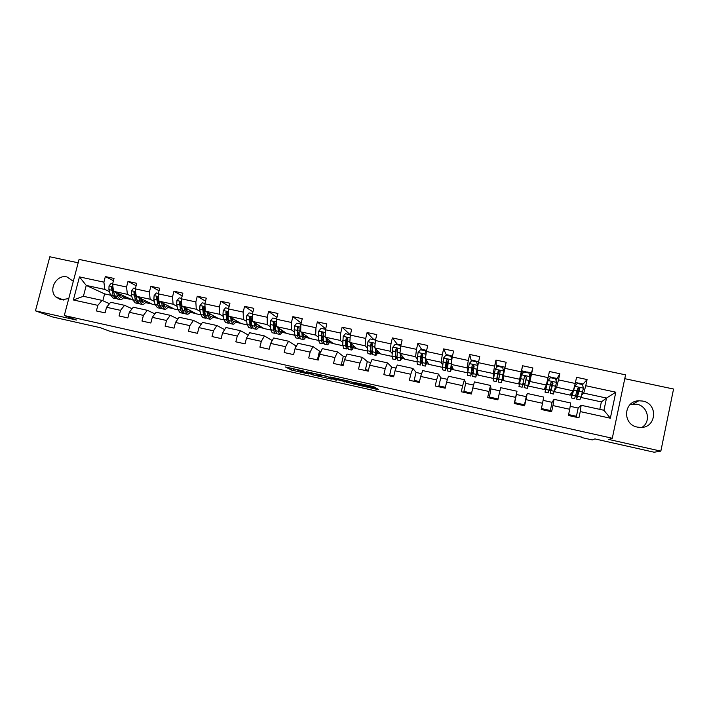 <?xml version="1.0" encoding="UTF-8"?>
<svg xmlns="http://www.w3.org/2000/svg" width="709" height="709" viewBox="0 0 709 709"><rect width="100%" height="100%" fill="white"/><g stroke="black" fill="none" stroke-linecap="round" stroke-linejoin="round"><path stroke-width="1.06" d="M303.851 371.082L285.505 366.996L291.594 370.089L308.778 374.033L300.199 371.534L306.731 372.624L297.213 369.974L303.851 371.082M642.762 401.064L638.791 400.771C623.468 401.064 622.148 424.425 637.364 427.102L640.59 427.447C656.499 428.032 658.448 403.705 642.762 401.064M630.292 404.414L636.859 404.227C647.929 406.106 651.411 421.784 641.937 427.376M73.311 281.296L66.965 276.944C56.764 274.188 48.088 289.387 55.648 296.805L60.921 299.845L68.755 298.578M69.535 295.618L70.803 290.796M374.538 387.575L375.867 387.77L373.085 386.547L353.596 382.275L357.85 384.987L377.135 389.401L378.446 389.596L377.241 388.745L375.522 388.266L359.357 385.058L356.467 383.223L374.538 387.575L374.68 386.972M78.176 262.791L49.834 256.782L35.45 310.834L52.829 317.02L100.253 327.682L110.267 331.404L581.797 437.107L581.15 437.426L592.343 439.943L594.922 438.906L654.123 452.218L660.841 451.137L673.55 389.028L624.771 378.686M35.45 310.834L76.599 320.06L64.297 315.523L612.292 438.259L608.818 439.465L660.841 451.137M327.221 376.355L306.385 371.684L311.925 374.662L330.935 379.014L332.14 379.191L327.221 376.355M331.121 377.135L350.849 381.646L355.182 384.367L336.119 379.297L334.887 379.12L336.872 380.281L334.843 379.838L329.88 376.958L331.121 377.135M64.297 315.523L79.071 259.405L625.568 374.857L612.292 438.259M582.497 384.739L587.079 379.545L576.559 377.303L575.238 383.48L558.497 379.873L559.826 373.723L549.413 371.498L548.084 377.64L531.52 374.077L532.858 367.962L522.56 365.755L521.221 371.862L504.826 368.334L506.164 362.255L495.972 360.075L494.625 366.145L478.398 362.654L479.754 356.609L469.668 354.456L468.312 360.491L452.253 357.035L453.609 351.026L443.63 348.89L442.265 354.89L426.375 351.469L427.74 345.496L417.858 343.386L416.493 349.351L400.753 345.965L402.127 340.019L392.352 337.927L390.978 343.865L375.398 340.515L376.78 334.604L367.102 332.53L365.72 338.432L350.299 335.118L351.691 329.242L342.101 327.195L340.719 333.062L325.458 329.774L326.849 323.933L317.357 321.904L315.966 327.735L300.855 324.492L302.256 318.678L292.861 316.666L291.461 322.471L276.501 319.254L277.91 313.467L268.605 311.481L267.196 317.251L252.386 314.069L253.804 308.318L244.596 306.35L243.178 312.093L228.511 308.938L229.929 303.213L220.809 301.272L219.391 306.979L204.874 303.851L206.292 298.161L197.262 296.238L195.844 301.91L181.46 298.826L182.887 293.163L173.944 291.248L172.517 296.903L158.275 293.836L159.711 288.208L150.857 286.312L149.422 291.931L135.313 288.9L136.757 283.299L127.983 281.429L126.548 287.012L112.58 284.017L114.025 278.442L105.34 276.59L103.886 282.147L79.452 276.891L73.382 299.969L83.405 296.3L102.016 300.377L109.496 303.682M587.079 379.545L585.758 385.74L615.802 392.192L610.343 418.213L580.254 411.583L578.934 417.814L568.396 415.474L569.726 409.27L552.958 405.575L551.62 411.761L541.197 409.456L542.536 403.279L525.945 399.628L524.598 405.778L514.282 403.492L515.629 397.359L499.216 393.743L497.86 399.858L487.65 397.598L489.006 391.492L472.761 387.912L471.396 394L461.293 391.758L462.658 385.687L446.581 382.151L445.208 388.195L435.211 385.98L436.584 379.944L420.667 376.444L419.294 382.461L409.394 380.263L410.768 374.263L395.019 370.798L393.637 376.78L383.844 374.609L385.226 368.636L369.637 365.206L368.246 371.153L358.55 369.008L359.942 363.07L344.503 359.676L343.112 365.587L333.514 363.46L334.914 357.558L319.635 354.199L318.226 360.075L308.725 357.974L310.134 352.107L295.006 348.775L293.597 354.624L284.185 352.541L285.603 346.701L270.625 343.404L269.207 349.218L259.893 347.153L261.311 341.357L246.484 338.087L245.066 343.874L235.84 341.827L237.267 336.057L222.591 332.822L221.164 338.583L212.026 336.553L213.453 330.819L198.919 327.611L197.492 333.336L188.443 331.333L189.879 325.626L175.486 322.453L174.051 328.143L165.1 326.167L166.535 320.486L152.284 317.348L150.84 323.003L141.968 321.044L143.413 315.39L129.304 312.288L127.85 317.916L119.068 315.966L120.521 310.347L106.545 307.272L105.092 312.873L96.389 310.95L97.842 305.357L73.382 299.969M554.482 390.765L556.654 387.265L573.28 390.863L569.788 395.037L554.252 391.66M552.027 402.313L554.048 399.344L570.683 402.996L569.726 409.27M573.28 390.863L575.238 383.48M556.654 387.265L558.497 379.873M552.958 405.575L554.048 399.344M528.48 386.059L529.853 381.46L546.311 385.022L544.14 389.463L528.48 386.059L530.624 376.639L529.889 376.479M514.45 403.527L516.391 394.488L526.255 396.659L527.23 393.477L543.697 397.084L542.536 403.279M546.311 385.022L548.084 377.64M529.853 381.46L531.52 374.077M525.945 399.628L527.23 393.477M503.337 375.717L519.626 379.244L518.74 383.941L503.239 380.565L503.337 375.717L504.826 368.334M516.4 394.488L516.994 391.235L500.696 387.672L499.216 393.743M519.626 379.244L521.221 371.862M515.629 397.359L516.994 391.235M493.473 378.446L478.247 375.132L477.086 370.036L493.207 373.528L493.561 377.95M490.974 388.904L490.566 385.448L474.436 381.921L472.761 387.912M493.207 373.528L494.625 366.145M477.086 370.036L478.398 362.654M489.006 391.492L490.566 385.448M467.718 372.845L453.503 369.752L451.11 364.408L467.063 367.865L468.011 370.851M465.804 383.383L464.404 379.723L448.442 376.231L446.581 382.151M467.063 367.865L468.312 360.491M451.11 364.408L452.253 357.035M462.658 385.687L464.404 379.723M442.23 367.297L428.989 364.426L425.4 358.843L441.193 362.264L442.505 364.772M440.874 377.906L438.517 374.051L422.715 370.594L420.667 376.444M441.193 362.264L442.265 354.89M425.4 358.843L426.375 351.469M436.584 379.944L438.517 374.051M416.989 361.812L404.724 359.144L399.947 353.339L415.58 356.716L417.211 359.002M416.192 372.482L412.886 368.441L397.253 365.02L395.019 370.798M415.58 356.716L416.493 349.351M399.947 353.339L400.753 345.965M410.768 374.263L412.886 368.441M392.006 356.379L380.689 353.915L374.751 347.88L390.225 351.23L392.139 353.392M391.758 367.12L387.522 362.893L372.039 359.498L369.637 365.206M390.225 351.23L390.978 343.865M374.751 347.88L375.398 340.515M385.226 368.636L387.522 362.893M367.262 350.999L356.875 348.739L349.812 342.482L365.126 345.797L367.315 347.897M367.554 361.803L362.414 357.389L347.082 354.039L344.503 359.676M365.126 345.797L365.72 338.432M349.812 342.482L350.299 335.118M359.942 363.07L362.414 357.389M342.775 345.673L333.301 343.617L325.112 337.138L340.285 340.417L342.722 342.482M343.581 356.538L337.555 351.948L322.373 348.624L319.635 354.199M340.285 340.417L340.719 333.062M325.112 337.138L325.458 329.774M334.914 357.558L337.555 351.948M318.518 340.4L309.939 338.539L300.669 331.847L315.682 335.091L318.368 337.147M319.839 351.327L312.944 346.559L297.922 343.271L295.006 348.775M315.682 335.091L315.966 327.735M300.669 331.847L300.855 324.492M310.134 352.107L312.944 346.559M294.51 335.18L286.799 333.505L276.466 326.601L291.328 329.818L294.253 331.865M296.335 346.16L288.572 341.224L273.701 337.971L270.625 343.404M291.328 329.818L291.461 322.471M276.466 326.601L276.501 319.254M285.603 346.701L288.572 341.224M270.723 330.004L263.881 328.524L252.493 321.416L267.213 324.598L270.377 326.654M272.229 340.568L264.448 335.942L249.719 332.716L246.484 338.087M267.213 324.598L267.196 317.251M252.493 321.416L252.386 314.069M261.311 341.357L264.448 335.942M247.175 324.89L241.175 323.579L228.759 316.276L243.338 319.431L246.723 321.496M248.318 335.056L240.564 330.713L225.976 327.523L222.591 332.822M243.338 319.431L243.178 312.093M228.759 316.276L228.511 308.938M237.267 336.057L240.564 330.713M223.849 319.812L218.682 318.696L205.264 311.189L219.693 314.317L223.3 316.391M227.367 318.74L228.094 319.156M224.629 329.632L216.901 325.528L202.464 322.373L198.919 327.611M219.693 314.317L219.391 306.979M205.264 311.189L204.874 303.851M213.453 330.819L216.901 325.528M200.744 314.787L196.402 313.848L181.983 306.146L196.278 309.248L200.106 311.34M205.362 315.984L204.236 313.582L204.998 314.025M201.161 324.305L193.477 320.406L179.182 317.269L175.486 322.453M196.278 309.248L195.844 301.91M181.983 306.146L181.46 298.826M189.879 325.626L193.477 320.406M177.87 309.815L174.317 309.044L158.94 301.157L173.093 304.223L177.126 306.341M181.336 308.557L182 308.902M177.915 319.041L170.284 315.328L156.122 312.226L152.284 317.348M173.093 304.223L172.517 296.903M158.94 301.157L158.275 293.836M166.535 320.486L170.284 315.328M155.2 304.888L152.444 304.285L136.11 296.22L150.131 299.251L154.367 301.396M158.639 303.549L159.215 303.842M154.89 313.857L147.312 310.294L133.283 307.227L129.304 312.288M150.131 299.251L149.422 291.931M136.11 296.22L135.313 288.9M143.413 315.39L147.312 310.294M132.751 300.004L113.502 291.319L127.39 294.332L131.83 296.495M136.163 298.604L136.642 298.844M132.087 308.743L124.554 305.313L110.666 302.273L106.545 307.272M127.39 294.332L126.548 287.012M113.502 291.319L112.58 284.017M120.521 310.347L124.554 305.313M110.515 295.174L104.622 293.889L86.25 285.426L104.861 289.449L109.496 291.647M104.861 289.449L103.886 282.147M83.405 296.3L86.25 285.426L79.452 276.891M97.842 305.357L102.016 300.377M581.238 436.974L581.15 437.426M104.622 293.889L102.84 300.74M599.796 409.368L601.365 401.906L606.514 398.059L583.729 393.123L581.522 395.365M601.365 401.906L580.893 397.448M578.065 408.038L581.141 405.282L603.935 410.272L606.514 398.059L615.802 392.192M569.903 394.895L571.56 395.25M575.619 396.136L576.78 396.393M544.211 389.312L545.425 389.569M549.023 390.358L550.592 390.694M518.74 383.941L519.52 383.941M522.71 384.632L524.669 385.058M527.913 385.767L528.515 385.9M497.044 379.058L498.649 379.404M502.123 380.157L503.248 380.405M471.662 373.537L472.841 373.794M476.687 374.627L478.212 374.964M446.519 368.068L447.29 368.237M451.5 369.15L453.423 369.566M426.561 363.735L428.874 364.231M401.87 358.364L404.564 358.949M377.418 353.047L380.485 353.711M353.206 347.782L356.636 348.527M329.233 342.571L333.017 343.395M305.49 337.404L309.62 338.308M281.969 332.291L286.454 333.265M258.679 327.23L263.5 328.276M235.61 322.214L240.759 323.331M212.753 317.242L218.23 318.438M190.118 312.323L195.906 313.582M167.687 307.449L173.794 308.778M145.478 302.619L151.886 304.01M123.463 297.833L130.172 299.295M610.343 418.213L603.935 410.272M583.729 393.123L585.758 385.74M580.254 411.583L581.141 405.282M124.199 296.867L125.856 297.231M113.44 280.684L105.34 276.59M136.146 285.692L127.983 281.429M141.8 300.687L142.279 300.793M146.187 301.644L147.8 301.99M159.055 290.77L150.857 286.312M163.956 305.499L164.506 305.623M168.379 306.465L169.947 306.802M182.195 295.919L173.944 291.248M186.307 310.356L186.946 310.498M190.783 311.331L192.299 311.659M205.548 301.148L197.262 296.238M208.969 315.275L209.607 315.416M213.391 316.241L214.871 316.56M229.122 306.465L220.809 301.272M236.221 321.195L237.648 321.505M252.927 311.88L244.596 306.35M259.264 326.202L260.646 326.503M276.953 317.402L268.605 311.481M282.528 331.254L283.866 331.546M295.467 347.906L295.91 346.072L296.38 346.169M301.201 323.065L292.861 316.666M306.013 336.35L307.307 336.633M318.368 359.507L317.605 359.02L319.458 351.239L320.929 351.567M317.605 359.02L318.438 359.206M325.661 328.887L317.357 321.904M329.729 341.508L330.97 341.773M343.129 365.507L341.401 364.284L343.245 356.467L345.726 357.008M341.401 364.284L343.316 364.71M349.422 334.054L342.101 327.195M346.798 341.41L347.623 337.936M353.676 346.701L354.872 346.967M367.049 370.887L365.419 369.602L367.262 361.741L370.772 362.512M365.419 369.602L368.45 370.275M373.368 339.257L367.102 332.53M370.904 346.16L371.587 343.218M377.862 351.956L378.996 352.205M391.022 376.195L389.675 374.972L391.51 367.067L396.074 368.068M389.675 374.972L393.841 375.894M397.545 344.539L392.352 337.927M402.278 357.256L403.368 357.496M415.235 381.557L414.171 380.387L415.997 372.438L421.633 373.678M414.171 380.387L419.498 381.566M421.952 349.909L417.858 343.386M426.942 362.618L427.97 362.84M439.669 386.972L438.906 385.864L440.723 377.87L447.459 379.35M438.906 385.864L445.412 387.3M446.546 355.333L443.63 348.89M446.874 366.943L447.432 367.067M451.846 368.024L452.821 368.237M464.351 392.44L463.89 391.395L465.698 383.356L473.55 385.084M463.89 391.395L471.6 393.096M471.37 361.032L469.668 354.456M471.981 372.393L473.018 372.624M476.997 373.483L477.919 373.687M489.281 397.953L490.92 388.895L499.916 390.872M489.13 396.978L498.064 398.954M496.335 367.882L495.972 360.075M493.588 377.764L494.501 372.721M501.857 380.573L503.603 371.286L502.654 367.395L497.629 366.314L495.387 369.043M497.337 377.906L498.87 378.234M502.397 379.005L503.266 379.191M514.61 402.615L524.483 404.795L526.255 396.659M524.199 405.69L524.483 404.795M520.885 374.538L522.56 365.755M518.775 383.782L520.769 374.512L521.585 374.689M530.359 376.576L532.858 367.962M518.997 382.612L519.768 382.771M522.967 383.472L524.926 383.897M528.178 384.606L528.861 384.748M543.085 400.355L552.089 402.331L550.326 410.52L541.392 408.544M549.714 411.344L550.326 410.52M554.535 390.588L555.032 388.683M551.185 377.534L556.352 378.243L556.024 380.441L559.826 373.723M544.751 388.204L545.646 388.399M549.324 389.197L550.813 389.516M570.178 406.301L578.181 408.056L576.426 416.289L568.591 414.561M575.486 417.052L576.426 416.289M570.772 393.849L571.746 394.062M575.965 394.975L576.966 395.197M291.151 368.166L297.222 369.85M316.772 374.237L317.659 374.432M321.017 375.185L327.85 376.718M309.673 372.455L313.635 374.937L320.752 376.293L317.455 374.476L309.7 372.331M321.088 374.884L320.752 376.293M351.46 382.018L346.798 380.972L346.435 382.497M344.494 380.13L346.798 380.972M340.958 379.749L332.858 377.932L340.781 380.21L342.03 380.396L341.047 379.359M365.17 384.952L366.828 385.253M112.687 283.591L111.224 283.281L109.018 285.984L108.92 289.609L110.409 294.829L113.13 298.072L115.461 298.578M116.515 292.764L117.517 296.371L120.184 299.606C121.585 299.73 122.994 298.711 124.421 296.539M117.96 293.455L120.592 297.647L123.41 296.061M112.988 287.251L111.517 287.739L113.112 295.414L115.806 298.657L116.524 298.631M119.218 296.77L120.601 294.714M119.679 294.27L118.589 295.618M114.823 295.821L112.412 288.173L111.517 287.739M119.848 299.535L117.499 299.021L114.814 295.786L113.564 291.355M119.227 296.779L121.133 294.971M113.449 290.938L113.183 288.785M135.428 288.483L133.655 288.102L131.431 290.814L131.289 294.448L132.654 299.659L135.215 302.885L137.59 303.399M138.911 297.603L139.833 301.219L142.332 304.436C143.67 304.542 145.026 303.496 146.4 301.307M140.285 298.276L142.739 302.459L145.451 300.829M142.013 304.365L139.62 303.842L137.103 300.625L135.641 292.445L133.957 292.587L135.384 300.253L137.918 303.47L138.645 303.434M141.304 301.396L142.562 299.402M141.685 298.976L140.781 300.199M137.156 300.82L134.799 293.003L133.957 292.587M141.383 301.52L143.156 299.703M158.382 293.411L156.29 292.968L154.11 295.626L153.88 299.331L155.111 304.542L157.504 307.741L159.924 308.264M161.528 302.486L162.361 306.12L164.692 309.31C165.95 309.399 167.253 308.326 168.591 306.111M162.822 303.151L165.1 307.325L167.696 305.65M164.382 309.239L161.953 308.707L159.605 305.517L158.346 297.488C157.761 296.468 157.185 296.459 156.6 297.47L157.868 305.136L160.234 308.335L160.987 308.264M163.611 306.013L164.727 304.126M163.912 303.709L163.185 304.781M159.685 305.854L157.398 297.886L156.6 297.47M163.761 306.288L165.383 304.462M181.566 298.4L179.147 297.877L176.904 300.616L176.692 304.267L177.791 309.47L179.997 312.642L182.461 313.183M184.358 307.422L185.102 311.056L187.256 314.229C188.452 314.3 189.702 313.21 190.996 310.959M185.572 308.06L187.672 312.235L190.154 310.507M186.972 314.158L184.5 313.626L182.319 310.453L181.247 302.601C180.751 301.414 180.157 301.343 179.474 302.406L180.565 310.072L182.754 313.245L183.542 313.148M186.157 310.613L187.105 308.885M186.343 308.477L185.82 309.319M182.426 310.905L180.219 302.814L179.474 302.406M186.352 311.083L187.832 309.266M204.981 303.425L202.225 302.832L199.965 305.588L199.716 309.248L200.674 314.45L202.712 317.597L205.229 318.137M204.617 314.938L205.078 314.45M207.418 312.394L208.065 316.054L210.041 319.192C211.167 319.245 212.354 318.137 213.604 315.851M208.543 313.023L210.458 317.189L212.824 315.416M209.775 319.13L207.258 318.58L205.255 315.443L204.352 307.777C203.97 306.421 203.377 306.288 202.561 307.387L203.483 315.053L205.495 318.199L206.31 318.066M208.933 315.159L209.696 313.67M208.987 313.272L208.685 313.83M209.164 315.895L210.484 314.114M204.236 313.582L203.261 307.786L202.561 307.387M228.617 308.504L225.524 307.839L223.255 310.613L222.972 314.282L223.787 319.467L225.648 322.595L228.201 323.144M227.616 319.75L228.183 319.023M230.691 317.41L231.24 321.088L233.048 324.199C234.094 324.243 235.228 323.1 236.434 320.787M231.737 318.022L233.465 322.196L235.707 320.362M232.791 324.146L230.23 323.588L228.404 320.477L227.678 312.811C227.403 311.526 226.809 311.34 225.923 312.244L226.614 320.087L228.458 323.207L229.299 323.012M231.967 319.617L232.499 318.474M228.52 321.088L227.35 318.598L226.552 312.616M232.206 320.707L233.358 318.979M252.493 313.635L249.054 312.899L246.776 315.682L246.448 319.36L247.122 324.545L248.797 327.638L251.403 328.205M250.844 324.554L251.527 323.508M254.203 322.48L254.646 326.175L256.268 329.268C257.243 329.286 258.315 328.116 259.476 325.768M255.151 323.074L256.693 327.248L258.812 325.36M256.038 329.215L253.423 328.648L251.784 325.555L251.234 317.898C251.039 316.693 250.472 316.453 249.541 317.162L249.976 325.165L251.633 328.258L252.51 327.992M255.258 323.951L255.532 323.313M251.863 326.193L250.685 323.659L250.1 317.526M255.488 325.502L256.454 323.889M276.607 318.82L272.814 318.004L270.519 320.805L270.687 329.667L272.176 332.734L274.826 333.31M274.312 329.322L275.119 327.85M277.937 327.585L278.282 331.316L279.718 334.373C280.622 334.373 281.624 333.186 282.74 330.793M278.805 328.161L280.144 332.344L282.147 330.394M279.506 334.329L276.847 333.753L275.393 330.686L275.03 323.029L273.399 322.17L273.568 330.288L275.039 333.354L275.952 333M275.473 331.333L274.241 328.772L273.913 322.506L273.399 322.17M279.009 330.261L279.78 328.816M300.962 324.048L296.805 323.162L294.501 325.972L294.474 334.834L295.777 337.874L298.471 338.459M298.037 334.001L298.968 331.98M301.91 332.734L302.149 336.5L303.39 339.531C304.214 339.514 305.162 338.29 306.235 335.862M302.69 333.301L303.824 337.502L305.703 335.472M303.204 339.496L300.492 338.902L299.233 335.871L299.056 328.214L297.505 327.257L297.39 335.472L298.666 338.503L299.632 338.025M299.287 336.456L298.037 333.939L297.505 327.257M302.787 334.914L303.337 333.762M325.555 329.339L321.044 328.364L318.722 331.192L318.501 340.054L319.608 343.067L322.356 343.67M322.037 338.53L323.1 335.72M326.122 337.927L326.255 341.747L327.301 344.742C328.045 344.707 328.932 343.448 329.96 340.967M326.805 338.477L327.735 342.695L329.49 340.595M327.124 344.707L324.376 344.104L323.304 341.1L323.322 333.452L321.842 332.415L321.23 335.534L321.443 340.701L322.533 343.705L323.552 343.041M323.331 341.552L322.063 339.15L321.842 332.415M326.84 339.407L327.124 338.725M350.335 334.994L345.513 333.629L343.183 336.465L342.766 345.336L343.679 348.314L346.471 348.925M346.311 342.819L347.773 338.158M349.156 334.409L349.812 333.886M350.574 343.156L350.592 347.038L351.442 350.007C352.107 349.945 352.931 348.651 353.915 346.116M351.168 343.688L351.877 347.951L353.507 345.753M351.292 349.971L348.491 349.36L347.614 346.391L347.827 338.742L346.409 337.652L345.682 340.825L345.735 345.974L346.621 348.961L347.729 348.013M347.614 346.586L347.064 346.905L346.329 344.423L346.409 337.652M375.336 341.295L375.017 339.966L370.231 338.937L367.891 341.791L367.271 350.663L367.98 353.614L370.825 354.234M370.887 346.674L371.897 343.165M373.173 339.567L373.749 339.035M375.274 348.411L375.823 355.315C376.408 355.236 377.17 353.897 378.101 351.292M375.779 348.925L376.266 353.25L377.764 350.946M375.017 339.966L375.389 340.674M375.69 355.289L372.837 354.668L372.163 351.726L372.579 344.078L371.215 342.952L370.373 346.169L370.266 351.309L370.958 354.261L372.181 352.86M372.172 351.46L371.401 352.196L370.825 349.741L371.215 342.952M400.576 347.596L400.027 345.336L395.197 344.299L392.848 347.171L392.015 356.042L392.52 358.958L395.418 359.587M395.861 349.679L396.065 348.943M397.412 344.778L397.926 344.219M400.239 353.685L400.443 360.686L402.544 356.494M400.638 354.181L400.886 358.612L402.269 356.166M400.027 345.336L400.612 347.109M400.328 360.659L397.43 360.03L396.96 357.114L397.581 349.475L396.26 348.323L395.312 351.567L395.525 359.614L396.951 357.407M397.022 356.015L395.976 357.54L395.578 355.112L396.26 348.323M400.266 345.673L400.984 344.973M424.895 350.68L425.285 350.095L426.526 350.795M426.056 353.844L425.294 350.769L420.419 349.723L418.053 352.603L417.016 361.475L417.309 364.364L420.251 365.002M421.89 350.042L422.334 349.466M425.462 358.949L425.303 366.101L427.226 361.687M425.763 359.419L425.754 364.018L427.031 361.377M425.294 350.769L426.091 353.587M425.223 366.083L422.263 365.445L422.83 354.925L421.554 353.747L420.499 357.017L420.348 365.02L422.13 361.218M422.245 359.88L420.791 362.937L421.554 353.747M426.198 352.807L426.038 353.366M449.639 355.998L449.976 355.404L451.651 356.184M451.793 360.012L450.818 356.255L445.89 355.2L443.515 358.089L442.345 369.814L445.341 370.47M446.617 355.351L446.989 354.757M451.73 359.862L450.419 371.578L452.191 366.819M451.181 364.568L450.88 369.486L452.058 366.526M450.818 356.255L451.801 359.959M450.357 371.56L447.352 370.904L448.345 360.429L447.095 359.233L445.952 362.521L445.412 370.488L447.875 363.292M446.324 361.705L447.999 362.069L445.864 368.396L446.413 360.899L447.095 359.233M452.502 355.945L451.881 355.812L451.19 357.54M447.999 362.069L448.132 361.537M474.64 361.377L474.906 360.757L476.661 361.537M476.209 374.99L477.591 365.676L476.608 361.794L471.627 360.73L469.234 363.637L467.763 372.509L467.63 375.327L470.679 375.992M471.547 360.828L471.884 360.101M477.538 365.427L475.792 377.108L477.467 371.684M476.244 374.999L477.405 371.419M475.748 377.099L472.69 376.435L474.108 365.995L472.894 364.781L472.123 365.569L470.732 376L473.763 365.197M471.964 367.253L473.089 367.492L471.184 373.9L472.194 365.835L472.894 364.781M476.856 361.173L476.572 361.785M473.089 367.492L473.656 365.126M499.889 366.801L500.093 366.163L501.919 366.943M503.585 370.958L495.228 369.238L493.172 380.893L496.282 381.575L499.03 370.612M496.362 367.856L497.009 365.498L500.093 366.163M503.612 371.046L501.414 382.692L504.507 369.894M501.875 380.573L504.852 368.201M501.396 382.692L498.276 382.009L500.146 371.613L498.95 370.382L498.135 371.179L496.3 381.575M497.878 372.854L498.427 372.969L496.761 379.466L498.143 371.445L498.95 370.382M505.065 367.227L502.043 366.58L501.839 367.218M498.427 372.969L498.968 370.621M525.458 371.95L527.496 372.048L527.354 372.704M526.397 377.099L524.128 387.646L527.301 388.337L529.951 376.727L528.976 373.049L523.898 371.959L521.478 374.901L518.97 386.52L522.134 387.211L522.746 384.455L519.555 383.764M521.558 374.795L522.418 370.958L525.52 371.658M529.853 376.346L530.607 372.712L527.496 372.048M525.387 372.278L525.529 371.622M526.397 377.126L526.078 378.943M524.128 387.646L526.45 377.294L525.272 376.045L524.421 376.851L522.746 384.455M525.272 376.045L526.388 377.543L524.598 385.519L526.007 378.934M550.273 393.344L553.445 394.036L556.565 382.461L555.572 378.766L550.432 377.658L548.066 380.538L545.035 392.201L546.4 384.659M548.004 380.618L545.505 390.065L546.843 382.798M552.32 382.071L550.246 393.335L553.029 383.028L551.868 381.77L550.973 382.585L548.225 392.892L545.061 392.201M551.141 377.808L551.203 377.135L548.332 376.523M553.197 377.569L553.135 378.243M552.382 382.107L551.886 384.526L552.541 384.668M551.868 381.77L552.905 383.259L550.716 391.2L551.886 384.526M577.179 383.135L579.173 383.144L579.173 383.835M576.683 399.096L579.865 399.787L580.99 397.12L583.463 388.257L582.443 384.535L577.25 383.427L574.813 386.396L571.365 397.935L572.048 392.334M574.813 386.396L571.835 395.79L572.234 392.112M582.355 384.517L582.328 383.826M578.349 387.805L576.63 399.087L579.882 388.824L578.73 387.557L577.808 388.372L574.591 398.644L571.41 397.944M577.135 383.56L577.144 382.709M578.491 387.77L578.021 390.172L579.288 390.446M578.73 387.557L579.687 389.046L577.108 396.943L578.021 390.172M293.694 369.052L293.331 370.559M291.922 368.565L291.55 370.071M331.041 378.562L330.935 379.014M312.013 374.06L311.871 374.636M354.057 383.658L353.933 384.181M345.07 380.485L344.716 382.018M343.147 379.829L342.89 380.919M334.958 379.164L334.808 379.82M342.217 379.625L342.03 380.396M366.978 385.182L366.828 385.838M365.215 384.783L365.082 385.35M377.285 388.771L377.135 389.401M357.974 384.198L357.788 384.96M112.926 286.746L109.071 285.922M113.112 295.414L110.409 294.829M117.517 296.371L114.814 295.786M111.632 290.194L108.92 289.609M135.614 291.638L131.484 290.752M135.384 300.253L132.654 299.659M139.833 301.219L137.103 300.625M134.036 295.041L131.289 294.448M158.524 296.575L154.11 295.626M157.868 305.136L155.111 304.542M162.361 306.12L159.605 305.517M156.645 299.934L153.88 299.331M158.869 300.412L158.399 300.315M181.655 301.564L176.958 300.554M180.565 310.072L177.791 309.47M185.102 311.056L182.319 310.453M179.483 304.87L176.692 304.267M181.929 305.402L181.247 305.251M205.016 306.598L200.027 305.526M203.483 315.053L200.674 314.45M208.065 316.054L205.255 315.443M202.535 309.86L199.716 309.248M205.22 310.445L204.316 310.25M228.608 311.685L223.317 310.542M226.614 320.087L223.787 319.467M231.24 321.088L228.404 320.477M225.817 314.893L222.972 314.282M228.732 315.532L227.616 315.283M226.525 312.811L225.879 312.421M252.431 316.817L246.829 315.611M249.976 325.165L247.122 324.545M254.646 326.175L251.784 325.555M249.32 319.981L246.448 319.36M252.484 320.663L251.137 320.371M250.011 317.88L249.417 317.499M276.483 322.001L270.581 320.734M273.568 330.288L270.687 329.667M278.282 331.316L275.393 330.686M273.054 325.112L270.156 324.492M276.466 325.856L274.888 325.511M273.727 322.994L273.195 322.63M300.784 327.239L294.563 325.901M297.39 335.472L294.474 334.834M302.149 336.5L299.233 335.871M297.027 330.305L294.093 329.667M300.687 331.094L298.879 330.704M297.683 328.17L297.195 327.815M325.325 332.53L318.784 331.121M321.443 340.701L318.501 340.054M326.255 341.747L323.304 341.1M321.23 335.534L318.27 334.896M325.147 336.385L323.1 335.942M350.113 337.874L343.245 336.394M345.735 345.974L342.766 345.336M347.153 340.267L347.605 340.373M350.592 347.038L347.614 346.391M345.682 340.825L342.686 340.178M349.856 341.729L347.57 341.233M375.158 343.271L367.953 341.72M370.266 351.309L367.271 350.663M371.25 345.478L372.34 345.717M375.176 352.382L372.163 351.726M370.373 346.169L367.351 345.513M374.822 347.126L372.278 346.586M400.452 348.722L392.901 347.1M395.046 356.698L392.015 356.042M395.799 350.787L397.315 351.115M400 357.77L396.96 357.114M395.312 351.567L392.263 350.902M400.027 352.586L397.244 351.983M425.444 351.017L425.568 350.485M426.012 354.234L418.115 352.533M420.074 362.139L417.016 361.475M420.933 356.219L422.555 356.565M425.081 363.23L422.015 362.556M420.499 357.017L417.424 356.343M425.497 358.098L422.449 357.433M451.704 359.773L443.577 358.018M445.358 367.634L442.265 366.961M450.41 368.733L447.308 368.06M445.952 362.521L442.833 361.847M451.039 363.62L447.92 362.946M477.511 365.339L469.296 363.566M470.891 373.182L467.763 372.509M477.467 365.144L477.937 365.241M475.996 374.29L472.868 373.616M471.653 368.077L468.507 367.404M476.794 369.194L473.647 368.512M496.681 378.792L493.526 378.11M503.532 370.763L504.214 370.904M503.053 373.971L503.496 374.068M501.839 379.909L498.684 379.226M497.629 373.696L494.448 373.014M502.823 374.822L499.632 374.13M529.924 376.63L521.54 374.822M527.957 385.59L524.757 384.898M523.862 379.377L520.654 378.677M529.109 380.511L525.892 379.811M556.538 382.373L548.066 380.538M549.076 390.18L545.85 389.48M546.719 383.409L547.259 383.525M547.463 380.228L548.199 380.387M554.341 391.324L551.106 390.624M550.379 385.111L547.135 384.411M555.679 386.254L552.426 385.554M583.436 388.169L574.875 386.316M575.673 395.959L572.42 395.25M574.556 386.068L574.999 386.157M580.99 397.12L577.729 396.411M577.161 390.907L573.882 390.198M582.514 392.059L579.235 391.35M633.057 403.944L638.791 400.771M63.739 300.075L55.648 296.805M291.957 368.583L291.594 370.089M312.057 374.086L311.925 374.662M345.132 380.52L344.769 382.045M343.085 379.82L342.837 380.893M334.994 379.182L334.843 379.838M365.286 384.801L365.153 385.386M358.027 384.234L357.85 384.987M226.543 312.616L225.923 312.244M250.1 317.517L249.541 317.162M350.556 334.045L349.732 333.877M375.655 339.443L373.687 339.017M400.833 344.849L397.873 344.211M425.48 351.097L425.613 350.521M425.285 350.095L422.289 349.457M449.976 355.404L446.954 354.748M474.906 360.757L471.857 360.101M478.646 361.555L476.838 361.165M577.161 382.709L575.478 382.355M582.346 383.826L579.173 383.144"/></g></svg>
